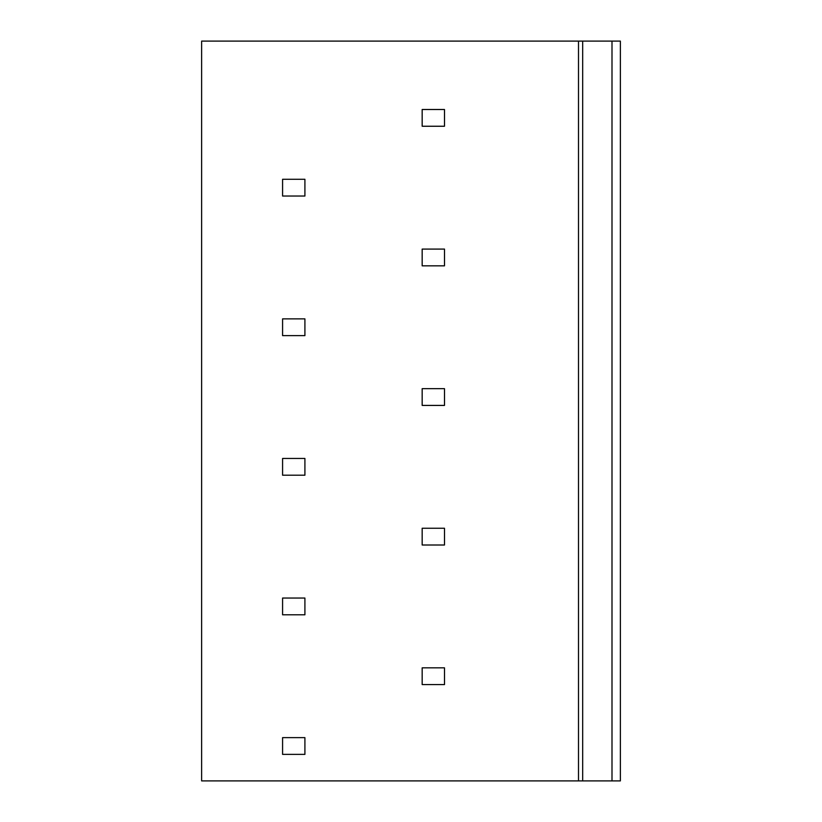 <?xml version="1.0" encoding="UTF-8"?>
<svg xmlns="http://www.w3.org/2000/svg" width="822" height="822" viewBox="0 0 822 822"><rect width="100%" height="100%" fill="white"/><g stroke="black" fill="none" stroke-linecap="round" stroke-linejoin="round"><path stroke-width="1.23" d="M620.374 780.9L578.503 780.9L578.503 41.1L620.374 41.1L620.374 780.9M578.503 41.1L201.626 41.1L201.626 780.9L578.503 780.9M444.497 109.501L422.169 109.501L422.169 126.249L444.497 126.249L444.497 109.501M304.911 179.288L282.583 179.288L282.583 196.037L304.911 196.037L304.911 179.288M444.497 249.087L422.169 249.087L422.169 265.835L444.497 265.835L444.497 249.087M304.911 318.874L282.583 318.874L282.583 335.623L304.911 335.623L304.911 318.874M444.497 388.662L422.169 388.662L422.169 405.421L444.497 405.421L444.497 388.662M304.911 458.46L282.583 458.46L282.583 475.208L304.911 475.208L304.911 458.46M444.497 528.248L422.169 528.248L422.169 545.007L444.497 545.007L444.497 528.248M304.911 598.046L282.583 598.046L282.583 614.794L304.911 614.794L304.911 598.046M444.497 667.834L422.169 667.834L422.169 684.582L444.497 684.582L444.497 667.834M304.911 737.632L282.583 737.632L282.583 754.38L304.911 754.38L304.911 737.632M612 41.1L612 780.9M582.685 780.9L582.685 41.1"/></g></svg>
